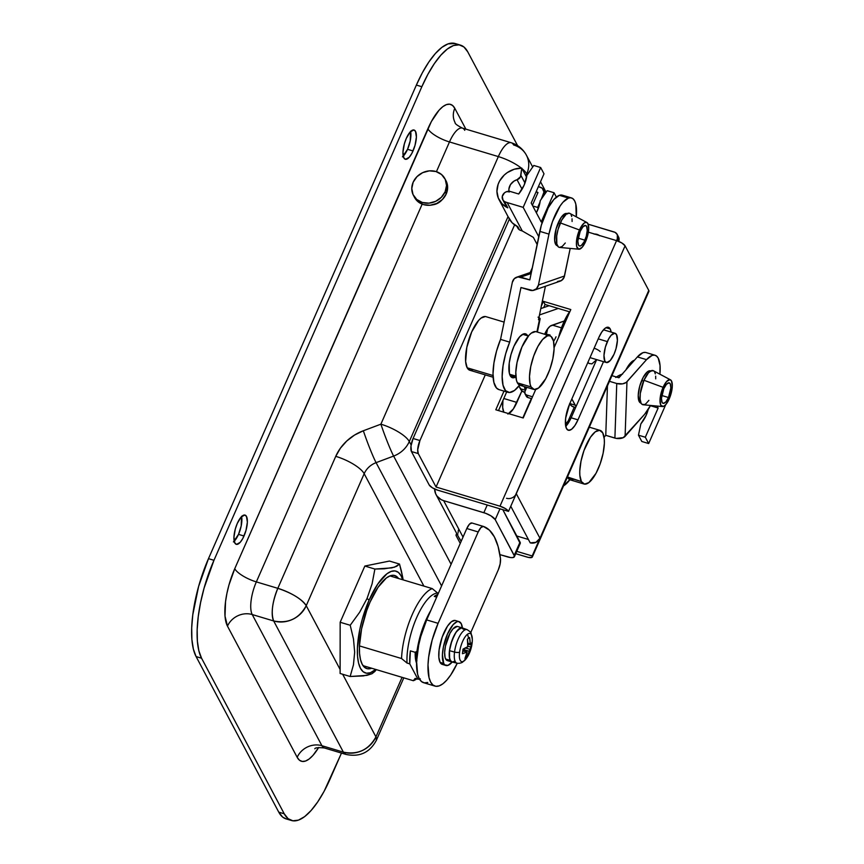 <?xml version="1.0" encoding="UTF-8"?>
<svg xmlns="http://www.w3.org/2000/svg" width="864" height="864" viewBox="0 0 864 864"><rect width="100%" height="100%" fill="white"/><g stroke="black" fill="none" stroke-linecap="round" stroke-linejoin="round"><path stroke-width="1.3" d="M432.162 204.887L437.108 203.537L441.806 200.07A13.23 11.686 152 0 1 432.896 204.8M233.42 541.912L238.518 534.362L244.004 536.004A15.26 5.324 -73.3 0 1 236.272 544.32A15.26 5.324 -73.3 0 1 237.298 523.4L235.321 528.962L233.939 537.235L234.824 542.981L236.552 544.385L240.203 542.322L242.806 538.477L245.981 530.453L247.363 522.169L246.478 516.424L244.75 515.02L241.099 517.082L237.298 523.4A15.26 5.324 -73.3 0 1 245.03 515.084A15.26 5.324 -73.3 0 1 244.004 536.004L238.518 534.362A15.26 5.324 106.7 0 0 241.607 516.553M402.451 156.848L407.549 149.299L413.035 150.941A15.26 5.324 -73.3 0 1 405.302 159.257A15.26 5.324 -73.3 0 1 406.328 138.326L404.352 143.888L402.97 152.172L403.855 157.918L405.583 159.322L409.234 157.259L411.836 153.414L415.012 145.379L416.394 137.106L415.508 131.36L413.78 129.956L410.13 132.019L406.328 138.326A15.26 5.324 -73.3 0 1 414.061 130.021A15.26 5.324 -73.3 0 1 413.035 150.941L407.549 149.299A15.26 5.324 106.7 0 0 410.638 131.49M411.134 444.992L409.298 441.536L508.043 216.594L409.298 441.536A25.434 22.486 152 0 1 393.617 456.073L451.105 564.257L393.617 456.073A25.434 1.739 -110.6 0 1 380.884 424.181L498.344 156.589L449.474 141.944L436.428 171.666L449.474 141.944L498.344 156.589L380.884 424.181L363.344 430.758L380.884 424.181A25.434 1.739 69.4 0 0 393.617 456.073A25.434 22.486 -28 0 0 409.298 441.536A25.434 7.938 -156.3 0 0 380.884 424.181A25.434 7.938 23.7 0 1 409.298 441.536L411.134 444.992M525.906 175.91L526.759 173.945L527.245 174.852L526.759 173.945A25.434 7.938 -156.3 0 0 522.072 168.696A25.434 7.938 23.7 0 1 526.759 173.945A25.434 22.486 -28 0 0 526.392 155.164A25.434 22.486 152 0 1 526.759 173.945L525.906 175.91M286.081 818.878L282.582 817.02L278.759 812.149A76.313 26.622 106.7 0 0 285.995 818.856L291.47 820.498A76.313 26.622 -73.3 0 0 330.134 778.928L341.474 753.084L324.13 791.273L317.704 801.932L311.116 810.497L304.625 816.642L298.458 820.12L292.864 820.8L288.068 818.662L284.234 813.791L201.571 658.228L198.86 650.797L197.381 641.099L197.176 629.51L198.266 616.475L200.599 602.5L204.088 588.103L213.959 560.304L421.848 86.713L427.853 74.369L434.279 63.709L440.867 55.145L447.368 49L453.524 45.522L459.119 44.842L463.925 46.98L467.748 51.851L517.59 145.649L467.748 51.851A76.313 26.622 -73.3 0 0 460.512 45.144A76.313 26.622 -73.3 0 0 421.848 86.713L213.959 560.304L208.483 558.652L416.372 85.072L422.377 72.727L428.803 62.068L435.38 53.503L441.882 47.358L448.049 43.88L455.134 43.535M532.699 167.044L526.392 155.164A25.434 22.486 152 0 0 513.637 144.968A25.434 8.878 -73.3 0 0 511.229 142.733A25.434 8.878 106.7 0 0 498.344 156.589A25.434 7.938 23.7 0 1 521.338 168.113A25.434 7.938 -156.3 0 0 498.344 156.589A25.434 8.878 -73.3 0 1 511.229 142.733L462.359 128.088C457.283 125.496 454.853 123.66 455.08 122.58A19.332 17.086 152 0 1 454.799 108.313L465.869 129.146L454.799 108.313L452.552 105.451L449.734 104.198L446.461 104.598L442.843 106.639L439.031 110.236L431.395 121.511L234.749 568.706L228.949 585.014L226.908 593.46L225.536 601.668L225.018 616.108L227.48 626.152L297.184 757.328L299.43 760.19L302.249 761.443L305.532 761.044L309.15 759.002L312.962 755.406L318.665 747.49A44.766 15.617 -73.3 0 1 297.184 757.328L227.48 626.152A44.766 15.617 -73.3 0 1 234.749 568.706L427.874 128.758A44.766 15.617 -73.3 0 1 454.799 108.313A19.332 17.086 -28 0 0 455.058 122.537M291.47 820.498A76.313 26.622 -73.3 0 1 284.234 813.791L278.759 812.149L196.096 656.575L193.385 649.156L191.894 639.457L191.7 627.869L192.78 614.833L198.601 586.462L208.483 558.652A76.313 26.622 106.7 0 0 196.096 656.575L201.571 658.228A76.313 26.622 -73.3 0 1 213.959 560.304L208.483 558.652L416.372 85.072L421.848 86.713L416.372 85.072A76.313 26.622 106.7 0 1 455.036 43.502L460.512 45.144M403.25 156.146A15.26 5.324 106.7 0 0 407.549 149.299L410.227 140.864L410.573 131.198M234.22 541.21A15.26 5.324 106.7 0 0 238.518 534.362L241.196 525.928L241.542 516.272M284.234 813.791L278.759 812.149L196.096 656.575L201.571 658.228L284.234 813.791M441.59 585.922L376.088 462.65L393.617 456.073L376.088 462.65L441.59 585.922M324.475 747.986A25.434 8.878 106.7 0 1 321.926 745.718A19.332 17.086 -28 0 0 297.184 757.328A19.332 17.086 152 0 1 321.926 745.718L252.223 614.542A19.332 17.086 -28 0 0 227.48 626.152A19.332 17.086 152 0 1 252.223 614.542A25.434 8.878 106.7 0 1 256.349 581.893A19.332 6.026 23.7 0 1 234.749 568.706A19.332 6.026 -156.3 0 0 256.349 581.893L277.819 588.33L256.349 581.893L422.172 204.142L256.349 581.893A25.434 8.878 106.7 0 0 252.223 614.542L273.683 620.968C288.133 623.819 298.987 618.721 306.234 605.686L340.114 669.449L306.234 605.686L364.176 473.699A19.332 17.086 152 0 1 376.088 462.65A25.434 1.739 -110.6 0 1 363.344 430.758A44.766 39.571 -28 0 0 335.75 456.343L340.427 448.168L346.799 440.964L354.564 435.056L363.344 430.758A25.434 1.739 69.4 0 0 376.088 462.65A19.332 17.086 152 0 0 364.176 473.699L423.9 586.094L364.176 473.699A25.434 7.938 -156.3 0 0 335.75 456.343L277.819 588.33L335.75 456.343A25.434 7.938 23.7 0 1 364.176 473.699L306.234 605.686A25.434 22.486 152 0 1 273.683 620.968L343.386 752.144A25.434 22.486 -28 0 0 375.937 736.862L342.673 674.266L375.937 736.862C368.69 749.898 357.836 754.996 343.386 752.144L321.926 745.718L252.223 614.542L273.683 620.968L343.386 752.144L321.926 745.718A25.434 8.878 106.7 0 0 324.335 747.954C318.319 747.392 315.144 747.684 314.809 748.807M402.073 677.333L375.937 736.862A25.434 7.938 23.7 0 1 376.402 740.243L375.937 736.862L402.073 677.333M273.683 620.968A25.434 8.878 -73.3 0 1 277.819 588.33C272.246 602.392 270.864 613.278 273.683 620.968M306.234 605.686C301.493 598.892 292.021 593.104 277.819 588.33A25.434 7.938 23.7 0 1 306.234 605.686M462.359 128.088A25.434 8.878 106.7 0 0 449.474 141.944A19.332 6.026 23.7 0 1 427.874 128.758A19.332 6.026 -156.3 0 0 449.474 141.944A25.434 8.878 106.7 0 1 462.218 128.056A25.434 8.878 106.7 0 1 464.767 130.324M403.79 677.851L376.402 740.243C369.749 752.63 359.554 757.35 345.805 754.38A25.434 8.878 -73.3 0 1 343.386 752.144L345.805 754.38L324.335 747.954M538.002 192.521L537.095 192.24L538.002 192.521L532.386 205.308L538.002 192.521M543.391 189.648A6.102 5.4 152 0 0 540.335 187.207L538.391 186.624L542.257 188.233L543.964 192.002L541.285 199.174L543.488 194.162L544.05 195.221L543.488 194.162A6.102 5.4 152 0 0 543.391 189.648L545.357 193.342M540.076 201.938L537.656 207.436L532.732 205.967L537.656 207.436L538.272 208.591L537.656 207.436L540.076 201.938M413.424 195.361L414.547 197.456A17.809 15.736 -28 0 0 430.585 205.2A17.809 15.736 -28 0 0 446.256 193.892L445.133 191.797A17.809 15.736 152 0 1 429.473 203.094A17.809 15.736 152 0 1 413.424 195.361A17.809 15.736 152 0 1 413.165 182.207L416.988 176.645L422.658 172.66L429.322 170.856L435.953 171.515L441.547 174.528L445.262 179.431L446.526 185.501L445.133 191.797L446.256 193.892A17.809 15.736 -28 0 0 445.997 180.749L444.874 178.643A17.809 15.736 152 0 1 445.133 191.797L441.32 197.359L435.65 201.344L428.987 203.148L422.356 202.489L416.75 199.476L413.035 194.573L411.782 188.503L413.165 182.207A17.809 15.736 152 0 1 428.836 170.91A17.809 15.736 152 0 1 444.874 178.643M414.158 196.668L417.874 201.582L423.468 204.595L430.099 205.254L436.763 203.45L442.433 199.454L446.256 193.892L447.638 187.607L445.964 180.695M610.211 328.968L605.966 327.704L610.211 328.968L608.051 327.218L605.113 328.255L601.841 331.938L598.741 337.684A19.073 6.653 -73.3 0 1 608.407 327.294A19.073 6.653 -73.3 0 1 610.211 328.968A19.073 6.653 -73.3 0 1 611.129 332.1L610.211 328.968M530.204 542.84L528.412 539.482L516.802 536.004L528.412 539.482L530.204 542.84A7.636 6.739 -28 0 0 539.968 538.261L535.896 542.354L530.204 542.84M565.736 426.352L571.126 417.787L596.657 359.629L571.126 417.787L577.973 419.839L603.504 361.681L577.973 419.839A19.073 6.653 -73.3 0 1 568.307 430.24A19.073 6.653 -73.3 0 1 569.592 404.082L565.672 418.122L565.445 424.278L566.492 428.555L568.652 430.315L571.59 429.268L574.862 425.596L577.973 419.839L571.126 417.787A19.073 6.653 106.7 0 1 565.736 426.352M604.282 330.048L604.12 329.13A19.073 6.653 106.7 0 1 604.282 330.048M456.224 535.842L460.253 543.413L456.224 535.842A7.636 2.376 23.7 0 1 456.095 534.827L456.224 535.842M515.732 553.684L528.325 557.399L531.976 557.366L532.192 555.962L516.758 551.34L532.192 555.962L539.968 538.261L516.283 493.69L508.518 511.391L437.724 490.18L508.518 511.391L505.321 508.561L499.986 506.185L436.05 487.026L485.276 374.879L436.05 487.026L418.284 453.6L417.701 449.777L419.936 440.543L514.609 224.878L419.936 440.543L413.089 438.491L509.382 219.11L413.089 438.491A10.174 3.553 106.7 0 0 411.437 451.548L410.994 445.986L413.089 438.491L419.936 440.543A10.174 3.553 -73.3 0 0 418.284 453.6L411.437 451.548L429.192 484.974L411.437 451.548L418.284 453.6L436.05 487.026L499.986 506.185A7.636 2.376 23.7 0 1 508.518 511.391L625.082 245.83L648.767 290.401L532.192 555.962A7.636 2.376 23.7 0 1 532.332 556.978A7.636 2.376 23.7 0 1 527.018 557.064L515.732 553.684M457.877 534.136L456.106 534.794A7.636 2.376 23.7 0 1 457.099 534.211M515.581 494.942L625.082 245.83L621.896 243L616.561 240.624L499.986 506.185L616.561 240.624L588.362 232.178L616.561 240.624L617.296 238.928L616.55 240.624A7.636 2.376 -156.3 0 1 625.082 245.83L648.767 290.401L539.968 538.261L516.283 493.69A7.636 6.739 152 0 1 506.52 498.28M569.776 311.893L545.076 304.495L543.715 307.584L545.076 304.495L543.402 301.342L541.328 306.05L543.402 301.342L570.802 309.55L543.402 301.342L545.076 304.495L569.776 311.893M506.693 391.921L498.496 410.584L506.693 391.921M574.258 407.16L565.909 426.179L574.258 407.16M598.741 337.684L569.592 404.082L598.741 337.684M530.204 272.516L532.321 267.7L530.204 272.516M503.993 391.111L495.796 409.774L523.195 417.982L535.723 389.448L523.195 417.982L495.796 409.774L503.993 391.111M554.126 347.544L570.802 309.55L554.126 347.544M536.447 191.041L537.656 193.309L536.447 191.041M429.192 484.974L432.389 487.804L437.724 490.18A7.636 2.376 23.7 0 1 429.192 484.974M648.54 291.805L648.767 290.401A7.636 2.376 -156.3 0 1 648.907 291.416L532.332 556.978M510.764 506.261L528.412 539.482L510.764 506.261M531.317 398.552L522.839 417.874L531.317 398.552M502.934 400.464L502.675 407.441L503.863 412.29M507.902 414.083L513.356 408.942L521.932 390.884L516.877 402.419A21.622 7.538 -73.3 0 1 508.799 413.672M434.603 488.657L435.683 493.862L437.033 496.13L441.104 499.597L443.664 500.656L463.028 537.095L443.664 500.656A15.26 13.489 152 0 1 436.018 494.532A15.26 13.489 152 0 1 434.603 488.981M436.018 494.532L459.475 538.682A15.26 13.489 -28 0 0 461.236 541.166L459.14 538.002M520.204 543.499L502.826 509.684L520.042 542.095L514.21 555.379L495.223 519.642L499.964 508.831L495.223 519.642L514.48 556.146L513.119 557.55L510.635 557.572L499.9 554.623L507.319 556.837A10.174 3.175 23.7 0 0 514.393 556.729L520.225 543.445A10.174 3.175 -156.3 0 0 520.042 542.095L514.21 555.379A10.174 3.175 23.7 0 1 514.393 556.729M443.664 500.656L485.676 513.313L490.968 515.862L495.223 519.642A10.174 3.175 23.7 0 0 483.851 512.698L487.231 505.019L483.851 512.698L443.664 500.656M458.374 530.086L458.06 532.807M503.809 412.171A21.622 7.538 -73.3 0 1 502.924 400.507M503.809 398.498L516.877 402.419L503.809 398.498M557.464 245.743A16.794 5.854 -73.3 0 1 557.172 245.678A16.794 5.854 -73.3 0 1 555.833 229.9A16.794 5.854 -73.3 0 1 565.294 213.592L561.06 217.555L556.146 228.722L554.656 240.397L555.563 244.177L557.464 245.743M555.952 244.782L557.194 245.149L555.952 244.782M498.917 389.588L496.433 387.958L493.884 382.439L493.02 373.799L493.938 362.966L496.541 351.076L500.548 339.39L512.32 282.366A7.636 6.934 70.9 0 1 516.672 277.204A7.636 6.934 70.9 0 1 520.679 277.139L531.122 273.521L520.679 277.139L529.805 279.871L539.827 231.368L548.964 234.112A33.07 11.534 -73.3 0 1 568.501 198.061L559.364 195.329A33.07 11.534 106.7 0 0 539.827 231.368L548.964 234.112L538.445 285.044L536.458 288.738L532.829 290.498L520.96 287.528L509.674 342.133L500.548 339.39L512.32 282.366L514.307 278.662L517.936 276.912L529.805 279.871L541.35 225.137L548.24 207.76L553.889 199.454L559.364 195.329L568.501 198.061L570.92 197.791L572.994 198.742L574.646 200.869L575.813 204.109L576.288 216.842A33.07 11.534 -73.3 0 0 571.482 197.921A33.07 11.534 -73.3 0 0 568.501 198.061L563.015 202.198L560.164 205.891L552.442 221.702L548.964 234.112L538.445 285.044A7.636 6.934 70.9 0 1 534.092 290.196A7.636 6.934 70.9 0 1 530.086 290.261L520.96 287.528L509.674 342.133L500.548 339.39A38.156 13.306 106.7 0 0 498.874 389.578L508.01 392.31A38.156 13.306 -73.3 0 1 509.674 342.133L505.667 353.808L503.075 365.699L502.157 376.542L503.021 385.171L505.57 390.69L509.544 392.515L514.512 390.442L519.955 384.696M527.72 335.88L526.576 334.4L523.465 333.936L519.674 336.798L513.961 346.237L510.991 354.575L509.231 363.085L509.393 373.41L511.348 377.125L512.784 377.784L515.268 377.233A22.896 7.981 -73.3 0 1 514.458 377.59L510.721 376.477L514.458 377.59A22.896 7.981 -73.3 0 1 512.395 377.698A22.896 7.981 -73.3 0 1 510.559 356.184A22.896 7.981 -73.3 0 1 523.465 333.936A22.896 7.981 -73.3 0 1 525.539 333.839A22.896 7.981 -73.3 0 1 527.688 335.804M538.51 319.723L545.411 286.276L538.51 319.723L539.503 319.378L538.51 319.723M557.518 281.491L561.438 280.552L564.084 277.387L570.208 248.411L564.505 276.005L538.445 285.044L564.505 276.005A7.636 6.934 -109.1 0 1 560.153 281.167L534.092 290.196M567.572 213.926L565.294 213.592A16.794 5.854 -73.3 0 1 566.806 213.516A16.794 5.854 -73.3 0 1 567.086 213.613M519.62 385.139A38.156 13.306 -73.3 0 1 508.01 392.31M540.799 308.599L549.137 305.705L540.799 308.599M558.274 308.448L539.492 314.95L558.274 308.448M538.056 317.142L540.14 318.816L536.911 331.938L539.503 319.378A7.636 1.75 -168.3 0 0 540.13 318.859L537.397 332.078M571.482 197.921L562.345 195.178A33.07 11.534 106.7 0 0 559.364 195.329L562.388 195.188M544.622 334.249A16.535 5.767 -73.3 0 1 551.459 325.447L564.3 320.987L550.12 326.182L547.29 329.357L544.59 334.325M538.942 317.585A7.636 1.75 -168.3 0 1 540.13 318.859M670.486 379.836L653.4 370.742A17.809 6.21 106.7 0 0 643.972 380.268L663.088 387.32A13.986 4.882 -73.3 0 1 670.486 379.836A13.986 4.882 -73.3 0 1 669.222 398.887L665.744 404.676L663.422 406.436L660.809 405.27L660.01 400.01L661.273 392.418L663.088 387.32L666.565 381.532L669.913 379.642L671.501 380.927L672.3 386.197L671.036 393.79L669.222 398.887A13.986 4.882 -73.3 0 1 662.472 406.566A13.986 4.882 -73.3 0 1 663.088 387.32L643.972 380.268L640.31 393.379L640.105 399.125L641.088 403.121A16.794 5.854 -73.3 0 1 640.786 403.024A16.794 5.854 -73.3 0 1 638.226 395.28L639.209 401.576L641.984 404.255L644.404 404.6L645.84 403.79L648.896 400.356M569.884 479.736A38.156 13.306 -73.3 0 1 563.544 485.87L570.337 479.131M645.322 352.393L642.892 352.706L637.394 356.918L618.948 377.762L611.928 375.656L618.948 377.762L637.394 356.918L646.531 359.651L626.173 382.46L622.588 383.843L616.756 383.497L614.898 438.08L605.761 435.337L604.076 437.249L605.761 435.337L616.302 438.404L623.3 437.638L644.674 414.234A33.07 11.534 -73.3 0 0 650.527 405.454L644.674 414.234L625.104 436.342L626.962 381.758L646.531 359.651L652.028 355.45L654.448 355.126L656.543 356.033L658.206 358.128L660.042 365.515L659.902 374.198A33.07 11.534 -73.3 0 0 655.096 355.266L645.959 352.534A33.07 11.534 106.7 0 0 637.394 356.918L646.531 359.651A33.07 11.534 -73.3 0 1 655.096 355.266M651.154 371.25L650.095 370.796L647.503 371.725L643.216 377.33L639.727 386.176L638.226 395.28A16.794 5.854 -73.3 0 1 642.73 378.259A16.794 5.854 -73.3 0 1 650.419 370.861A16.794 5.854 -73.3 0 1 650.7 370.969M616.756 383.497L609.444 381.305L616.756 383.497L614.898 438.08A7.636 4.309 2 0 0 625.104 436.342L626.962 381.758A7.636 4.309 -178 0 1 616.756 383.497M569.538 311.818A33.07 11.534 106.7 0 0 558.544 337.478L563.512 322.758L569.538 311.818M605.761 435.337L607.446 385.852L605.761 435.337M568.21 420.941L565.434 424.073L568.21 420.941M535.615 331.592L531.306 333.115L528.93 335.362L521.953 346.939L517.05 362.416L515.797 372.319L516.413 380.117L517.406 382.849L531.112 386.953L517.406 382.849A27.983 9.763 106.7 0 0 520.063 385.301L533.768 389.416A27.983 9.763 -73.3 0 1 531.112 386.953A27.983 9.763 -73.3 0 1 533.941 355.32A27.983 9.763 -73.3 0 1 549.828 335.804A27.983 9.763 -73.3 0 1 552.485 338.267A27.983 9.763 -73.3 0 1 549.655 369.889A27.983 9.763 -73.3 0 1 533.768 389.416M515.84 376.11L509.63 374.252L515.84 376.11M485.374 316.537L481.064 318.06L478.688 320.306L471.712 331.884L466.808 347.36L465.631 361.508L467.176 367.794L493.042 375.538L467.176 367.794A27.983 9.763 106.7 0 0 469.822 370.246L493.128 377.233M504.112 322.11L485.892 316.645A27.983 9.763 106.7 0 0 469.994 336.161A27.983 9.763 106.7 0 0 467.176 367.794L470.34 370.364L472.381 370.116M549.828 335.804L536.134 331.7A27.983 9.763 106.7 0 0 520.236 351.216A27.983 9.763 106.7 0 0 517.406 382.849L520.571 385.42L522.623 385.171M531.112 386.953L530.118 384.232L529.502 376.423L530.755 366.52L533.693 356.022L537.862 346.518L542.624 339.466L547.268 335.945L549.32 335.696L551.081 336.474L553.478 340.988L554.094 348.786L552.841 358.7L549.914 369.198L545.735 378.702L538.585 388.001L534.276 389.524L531.112 386.953M572.897 479.768L570.845 480.017L567.68 477.446A27.983 9.763 106.7 0 1 567.443 476.982L581.386 481.55L567.68 477.446A27.983 9.763 106.7 0 0 570.337 479.909L584.032 484.013A27.983 9.763 -73.3 0 1 581.386 481.55A27.983 9.763 -73.3 0 1 584.204 449.917A27.983 9.763 -73.3 0 1 600.102 430.402A27.983 9.763 -73.3 0 1 602.748 432.864A27.983 9.763 -73.3 0 1 599.929 464.497A27.983 9.763 -73.3 0 1 584.032 484.013M581.386 481.55L579.841 475.276L579.766 471.02L581.018 461.117L583.956 450.619L590.479 437.206L595.274 431.816L599.584 430.294L602.748 432.864L604.292 439.139L604.368 443.394L603.115 453.298L600.178 463.795L596.009 473.299L588.859 482.598L584.55 484.121L581.386 481.55M552.377 325.123L561.47 327.845L552.377 325.123M598.223 338.861L607.338 341.593A15.26 5.324 -73.3 0 1 615.071 333.277A15.26 5.324 -73.3 0 1 614.045 354.208A15.26 5.324 -73.3 0 1 606.312 362.513A15.26 5.324 -73.3 0 1 607.338 341.593L598.223 338.861M614.045 354.208L610.243 360.515L606.593 362.578L604.865 361.174L603.979 355.439L605.362 347.155L608.537 339.12L611.14 335.275L614.79 333.212L616.518 334.616L617.404 340.362L616.021 348.646L614.045 354.208M415.217 652.277L416.556 663.174A31.795 11.092 -73.3 0 1 415.217 652.32M416.772 678.856A48.33 16.859 -73.3 0 1 413.338 680.713L363.01 665.636L413.338 680.713A48.33 16.859 106.7 0 0 415.93 679.428L416.815 678.866M401.555 658.53A48.33 16.859 -73.3 0 1 432.248 588.6L389.902 575.91L432.248 588.6A48.33 16.859 106.7 0 0 401.555 658.53L407.03 663.055A44.258 15.444 -73.3 0 1 416.729 617.458A44.258 15.444 -73.3 0 1 437.724 593.125L432.248 588.6L437.724 593.125A44.258 15.444 106.7 0 0 416.729 617.458A44.258 15.444 106.7 0 0 407.03 663.055L409.774 663.876A44.258 15.444 -73.3 0 1 410.368 650.873L416.761 652.784A44.258 15.444 -73.3 0 1 430.877 610.34L422.755 628.063L418.111 644.674L416.761 652.784L417.431 652.277L416.761 652.784L410.368 650.873L409.774 663.876L407.03 663.055L401.555 658.53L359.424 645.905L401.555 658.53M415.174 678.38L413.338 680.713L415.174 678.38L417.917 679.201L415.174 678.38M419.461 679.05A44.258 15.444 -73.3 0 1 417.917 679.201L409.774 663.876L417.917 679.201L420.282 678.834M434.268 596.408A44.258 15.444 -73.3 0 1 437.875 594.378L434.268 596.408L436.676 597.132L434.268 596.408M438.35 593.309L437.724 593.125L438.35 593.309M415.444 652.342L416.567 662.656A31.795 11.092 -73.3 0 1 415.444 652.385M367.038 598.504L369.101 600.091A53.168 18.544 -73.3 0 1 402.624 579.722L401.08 575.813L398.412 572.411L395.064 570.931L391.176 571.406L386.878 573.826L377.762 584.064L369.101 600.091L367.038 598.504L359.618 612.306L350.212 625.266L353.473 638.906L354.672 652.18L353.452 664.805L350.158 676.501L340.114 673.488L340.168 622.264L350.212 625.266L340.168 622.264L364.846 566.039L374.89 569.052L372.082 583.88L367.038 598.504L359.618 612.306L350.212 625.266L353.473 638.906L354.672 652.18L353.452 664.805L350.158 676.501L363.506 675.896L371.974 673.736L374.792 671.522L371.974 673.736L366.941 675.356L350.158 676.501L340.114 673.488L340.168 622.264L364.846 566.039L389.47 561.06L399.514 564.062L396.706 566.276L391.716 567.896L374.89 569.052L372.082 583.88L367.038 598.504M401.371 570.931L399.514 564.062L394.524 567.173L384.264 568.804L374.89 569.052L364.846 566.039L389.47 561.06L399.514 564.062L402.786 577.735L401.371 570.931M403.132 579.874L402.786 577.735L403.132 579.874M371.65 668.218A48.589 16.945 -73.3 0 1 366.833 668.606A48.589 16.945 -73.3 0 1 370.105 601.992L366.692 610.621L361.595 628.852L359.424 646.056L359.554 653.432L360.493 659.599L362.221 664.33L364.662 667.44L367.718 668.801L371.65 668.218M375.743 669.449L370.386 672.732L366.487 673.207L363.139 671.717L360.472 668.315L358.592 663.142L357.556 656.392L357.415 648.313L359.791 629.5L362.221 619.466L369.101 600.091A53.168 18.544 -73.3 0 0 357.631 657.266A53.168 18.544 -73.3 0 0 375.743 669.449M398.542 578.502L396.9 576.688L393.833 575.327L390.28 575.77L386.359 577.984L378.022 587.336L370.105 601.992A48.589 16.945 -73.3 0 1 394.729 575.521A48.589 16.945 -73.3 0 1 398.542 578.502M376.337 669.622L374.792 671.522M466.56 629.532A17.518 6.113 106.7 0 0 454.529 652.061A5.087 2.052 7.2 0 0 459.583 652.298A14.699 5.13 -73.3 0 1 467.521 634.219A14.699 5.13 -73.3 0 1 472.262 638.161A14.699 5.13 -73.3 0 1 472.079 642.805M466.592 652.007A32.972 13.327 7.2 0 1 462.434 653.724A32.778 19.699 -102.2 0 0 463.018 649.112A32.972 13.327 7.2 0 0 467.176 647.395L467.996 645.516A32.972 27.875 52.8 0 0 467.392 639.144A32.778 6.761 -17.7 0 0 468.558 638.312A33.07 27.961 -127.2 0 0 467.521 634.219A14.699 5.13 106.7 0 0 459.583 652.298A14.699 5.13 106.7 0 0 464.141 660.895A33.07 27.961 -127.2 0 0 466.106 657.698A32.778 16.967 -144 0 1 464.951 658.454L467.068 652.082L462.434 653.724L463.018 649.112L467.748 646.661L467.392 639.144A32.778 6.761 -17.7 0 0 468.558 638.312A32.778 6.761 -17.7 0 0 469.562 637.502L470.297 644.728L472.068 642.233L471.874 644.555L467.111 656.813A32.778 16.967 -144 0 1 466.106 657.698A33.07 27.961 52.8 0 1 464.141 660.895A14.699 5.13 106.7 0 0 466.722 657.968L462.499 662.267C460.685 663.196 458.87 663.509 457.067 663.206A17.518 6.113 -73.3 0 1 454.529 652.061A17.518 6.113 -73.3 0 1 467.122 629.651C470.005 631.541 471.334 632.783 471.118 633.388L472.306 639.349A14.699 5.13 106.7 0 0 467.521 634.219A33.07 27.961 52.8 0 1 468.558 638.312A32.778 6.761 -17.7 0 0 469.562 637.502A32.972 27.875 52.8 0 1 470.156 643.874L467.921 643.205L470.632 644.76A32.972 13.327 7.2 0 0 472.068 642.233A32.778 29.894 -2.8 0 1 471.485 646.855A32.972 13.327 -172.8 0 1 470.048 649.382L465.739 648.086L470.048 649.382L469.228 651.262L462.996 649.393L469.228 651.262A32.972 27.875 -127.2 0 1 467.111 656.813A32.778 16.967 -144 0 1 466.106 657.698A32.778 16.967 -144 0 1 464.951 658.454A32.972 27.875 -127.2 0 0 467.057 652.903L467.068 652.082L462.856 650.894L467.068 652.082M467.122 629.651L462.272 627.901A17.809 6.21 106.7 0 0 449.474 650.668L454.529 652.061L449.474 650.668L449.615 658.681L451.148 661.554L452.261 662.051L450.252 660.409L445.684 659.048A17.809 6.21 106.7 0 0 447.368 660.614L451.937 661.975A17.809 6.21 -73.3 0 1 450.252 660.409L449.269 656.413L449.474 650.668A17.809 6.21 106.7 0 0 452.056 662.008L457.067 663.206M457.272 626.422L453.006 628.83L449.971 633.312L445.457 646.045L444.658 652.342L445.046 657.31L445.684 659.048L450.252 660.409A17.809 6.21 -73.3 0 1 452.045 640.289A17.809 6.21 -73.3 0 1 462.164 627.869A17.809 6.21 -73.3 0 1 463.849 629.435L461.84 627.793L460.534 627.955L456.041 632.2L451.894 640.732L449.474 650.668L450.835 644.047L454.54 634.684L457.574 630.202L461.84 627.793M453.568 661.889L455.004 661.079L452.261 662.051M466.193 658.714A14.699 5.13 -73.3 0 1 464.141 660.895A14.699 5.13 -73.3 0 1 459.583 652.298A5.087 2.052 -172.8 0 1 454.529 652.061A17.518 6.113 106.7 0 0 457.596 663.271M466.085 655.927L467.111 656.813L466.085 655.927M467.824 646.499L471.485 646.855L467.824 646.499M427.777 682.463L424.418 682.873L421.535 681.588L419.245 678.661L417.614 674.212L416.599 661.435L418.651 645.235L420.746 636.595L426.676 619.909L466.787 528.53L469.465 524.167L471.982 523.001A10.174 3.553 106.7 0 0 471.938 522.99A10.174 3.553 106.7 0 0 466.787 528.53L478.202 531.954L480.881 527.58L483.397 526.424L489.445 530.172L494.381 536.911L498.096 546.458L500.472 558.554L500.159 563.846L498.312 569.797L470.718 632.653L498.312 569.797A10.174 3.553 -73.3 0 0 500.472 558.554A121.079 42.239 -73.3 0 0 483.397 526.424A10.174 3.553 -73.3 0 0 483.354 526.414L471.938 522.99L483.311 526.403M435.002 686.113A45.792 15.973 -73.3 0 0 457.261 663.25L450.738 674.978L446.785 680.119L442.886 683.802L439.193 685.886L435.834 686.297L432.95 685.012L430.661 682.085L429.03 677.635L428.015 664.859L428.674 657.04L432.162 640.019L438.091 623.333L478.202 531.954L438.091 623.333L426.676 619.909A45.792 15.973 106.7 0 0 423.587 682.69L435.002 686.113A45.792 15.973 -73.3 0 1 438.091 623.333L426.676 619.909L466.787 528.53L478.202 531.954A10.174 3.553 -73.3 0 1 483.354 526.414M415.984 652.547A30.521 10.649 106.7 0 0 416.664 660.15M416.902 661.057L416.005 651.715M435.337 596.732L437.324 595.652A43.243 15.088 106.7 0 0 435.337 596.732M462.164 627.869L457.596 626.497A17.809 6.21 106.7 0 0 447.476 638.917A17.809 6.21 106.7 0 0 445.684 659.048L447.692 660.679L448.999 660.517M454.982 620.438L451.462 621.68L447.53 626.098L442.195 637.07L439.096 649.847L438.826 657.234L440.089 662.375A22.896 7.981 106.7 0 0 442.26 664.384L445.91 665.485A22.896 7.981 -73.3 0 1 443.74 663.466L440.089 662.375L442.67 664.481M445.91 665.485A22.896 7.981 -73.3 0 0 452.185 662.04L448.006 665.366L444.884 664.934L443.74 663.466L442.422 654.858L443.448 646.747L447.455 634.09L453.157 624.618L456.959 621.734L458.633 621.529L461.225 623.635A22.896 7.981 -73.3 0 1 462.402 627.944M459.054 621.626L455.404 620.525A22.896 7.981 106.7 0 0 442.4 636.498A22.896 7.981 106.7 0 0 440.089 662.375L443.74 663.466A22.896 7.981 -73.3 0 1 446.051 637.589A22.896 7.981 -73.3 0 1 459.054 621.626A22.896 7.981 -73.3 0 1 461.225 623.635L462.488 628.776M584.885 240.17A10.681 3.726 -73.3 0 1 579.474 245.992A10.681 3.726 -73.3 0 1 580.198 231.336L577.843 241.024L578.459 245.052L579.668 246.035L581.321 245.452L584.053 241.898L586.267 236.272L587.239 230.472L586.624 226.454L585.414 225.472L582.865 226.919L580.198 231.336A10.681 3.726 -73.3 0 1 585.608 225.515A10.681 3.726 -73.3 0 1 584.885 240.17L578.156 238.151L584.885 240.17M558.101 223.128L560.034 223.7L558.101 223.128M586.872 222.48L569.786 213.386A17.809 6.21 106.7 0 0 560.369 222.923L579.474 229.975A13.986 4.882 -73.3 0 1 586.872 222.48A13.986 4.882 -73.3 0 1 585.619 241.531L582.131 247.32L578.783 249.21L576.709 246.564L576.396 242.665L577.66 235.073L580.576 227.707L584.15 223.063L586.3 222.296L587.887 223.582L588.697 228.841L588.071 233.798L585.619 241.531A13.986 4.882 -73.3 0 1 578.858 249.221A13.986 4.882 -73.3 0 1 579.474 229.975L560.369 222.923A17.809 6.21 106.7 0 0 559.591 247.417L578.858 249.221M533.358 237.362L537.127 244.458L533.358 237.362L522.266 230.947L507.179 202.565L522.266 230.947L533.358 237.362M505.634 204.714L507.805 207.846L504.457 201.539A6.102 5.4 152 0 1 502.751 199.714A6.102 5.4 152 0 1 503.852 193.417A6.102 5.4 152 0 1 510.473 191.538L518.702 194L524.146 185.112L526.856 175.403A38.156 33.718 152 0 1 518.702 194L510.473 191.538L506.293 191.765L504.414 192.888L502.276 196.43L503.042 200.189L504.457 201.539A22.896 20.228 -28 0 0 507.179 202.565L523.174 207.36L540.659 167.519L533.801 165.467L526.856 175.403L533.801 165.467L540.659 167.519L544.007 173.826L531.187 203.04L541.231 221.962L554.062 192.748L547.204 190.696L540.259 200.632A38.156 33.718 152 0 1 536.36 212.792L539.266 205.546L540.259 200.632L547.204 190.696L554.062 192.748L556.362 197.078L554.062 192.748L541.231 221.962L531.187 203.04L544.007 173.826L540.659 167.519L523.174 207.36L538.736 236.65L523.174 207.36L507.179 202.565A22.896 20.228 152 0 1 504.457 201.539L507.805 207.846A22.896 20.228 152 0 1 499.057 199.703A22.896 20.228 152 0 1 501.12 178.61A22.896 20.228 152 0 1 521.759 168.113L520.895 175.36L524.977 183.049L520.895 175.36A5.087 4.493 152 0 1 517.028 179.723L522.061 189.184L517.028 179.723L513.983 181.127L510.473 184.615L508.896 189.054L509.112 192.067M526.586 177.196L521.759 168.113L526.586 177.196M508.961 191.29A10.681 9.439 152 0 1 517.028 179.723L520.484 176.774L521.759 168.113L514.231 169.236L507.276 172.606L504.274 175.025L499.619 180.976L498.118 184.345L496.94 191.376L498.323 198.126L502.081 203.828L507.805 207.846A6.102 5.4 -28 0 1 506.11 206.021L502.751 199.714M499.057 199.703L509.112 218.624A22.896 20.228 -28 0 0 517.86 226.768L519.534 229.921A22.896 20.228 -28 0 0 522.266 230.947A22.896 20.228 -28 0 1 519.534 229.921L517.86 226.768L512.136 222.75L508.378 217.048M516.866 226.271L517.838 228.085A6.102 5.4 -28 0 0 519.534 229.921L517.374 226.789M570.186 213.646L569.063 213.149L566.32 214.121L561.762 220.039L558.058 229.414L556.697 236.034L556.837 244.037L558.371 246.91L559.483 247.406L562.226 246.434L565.283 243M572.098 221.486L572.054 218.786M571.709 216.518L571.072 214.79M663.811 388.692A10.681 3.726 -73.3 0 1 669.222 382.871A10.681 3.726 -73.3 0 1 668.498 397.516L661.77 395.496L668.498 397.516L670.853 387.828L670.237 383.81L669.028 382.828L666.468 384.264L663.811 388.692L661.457 398.38L662.072 402.397L663.282 403.38L665.842 401.933L668.498 397.516A10.681 3.726 -73.3 0 1 663.088 403.337A10.681 3.726 -73.3 0 1 663.811 388.692M643.637 381.056L641.714 380.473L643.637 381.056M653.789 371.002L651.37 370.656L648.41 372.902L643.972 380.268A17.809 6.21 106.7 0 0 643.205 404.773L662.472 406.566M657.104 406.069L658.141 408.024L645.322 437.238L648.67 443.545L665.723 404.687L648.67 443.545L645.322 437.238L638.464 435.186L640.85 423.878L646.294 414.99L648.205 409.46A38.156 33.718 152 0 1 640.85 423.878L638.464 435.186L641.822 441.482L638.464 435.186L645.322 437.238L658.141 408.024L657.104 406.069M641.822 441.482L648.67 443.545L641.822 441.482M616.41 376.996A22.896 20.228 152 0 1 622.134 374.166M650.398 405.702L658.141 408.024L650.398 405.702M622.631 373.993L615.73 377.471M634.468 360.223L630.299 363.226L625.925 369.878A22.896 7.981 106.7 0 1 634.468 360.223M655.711 378.832L655.668 376.132M655.322 373.874L654.685 372.136M550.098 335.038A6.102 1.901 -156.3 0 0 546.296 334.714A6.102 1.901 23.7 0 1 550.098 335.038A15.26 5.324 106.7 0 1 549.763 335.783M600.188 351.583A6.102 1.901 -156.3 0 0 594.972 348.527M594.032 234.068L597.067 234.371A8.143 7.193 152 0 1 599.227 235.429M573.977 407.009L571.579 405.95L569.657 403.51M525.625 390.01L524.47 387.85L525.625 390.01M524.653 392.234L522.245 391.165L518.908 386.046L520.333 388.724A38.156 13.306 106.7 0 0 523.951 392.083L524.74 392.31M576.05 406.555L571.849 398.952L575.143 405.151L569.819 403.553L575.143 405.151A38.156 13.306 -73.3 0 0 576.05 406.555M587.92 362.102L588.989 363.474L591.894 363.884L596.592 359.77M546.296 334.746A15.26 5.324 -73.3 0 1 547.625 328.871L546.199 335.448M554.839 339.293L556.038 336.82A15.26 5.324 -73.3 0 1 553.576 341.399M569.765 403.693A38.156 13.306 106.7 0 0 573.275 406.858L575.608 407.56M525.506 390.28L520.333 388.724L525.506 390.28M526.327 388.4L524.47 387.85L526.327 388.4M524.999 393.779L526.338 396.306A3.056 2.7 -28 0 0 527.872 397.526L531.684 398.671L527.872 397.526L526.532 394.999L532.505 396.792L526.532 394.999L524.934 393.638L524.956 391.522L526.802 387.32L524.956 391.522A3.056 2.7 152 0 0 526.532 394.999L527.872 397.526L526.273 396.166M618.57 241.337L617.296 238.928L617.339 234.695L615.168 232.394L588.157 224.186L614.142 231.973A6.102 5.4 152 0 1 617.198 234.425A6.102 5.4 152 0 1 617.296 238.928L618.57 241.337M618.678 237.211L618.635 241.456M594.594 234.047A8.143 7.193 152 0 1 597.067 234.371L599.627 235.753M530.129 402.192A3.056 2.7 152 0 1 530.312 401.62L531.619 398.65L530.075 402.7M594.108 348.235A6.102 1.901 23.7 0 1 599.875 351.292M618.667 241.369A6.102 5.4 -28 0 0 618.538 236.941L617.198 234.425M546.102 192.272L540.518 181.764M511.229 142.733C517.936 144.85 522.99 148.997 526.392 155.164M456.7 533.455L456.095 534.827M516.672 277.204L531.414 272.095M565.607 425.606L566.708 424.354M515.959 377.438L510.246 375.721M528.368 336.01L522.655 334.303M600.07 430.391L589.313 427.172M603.482 329.8L615.049 333.266M589.982 357.62L606.312 362.513M472.306 639.349C472.381 638.636 472.77 649.231 466.722 657.968M466.906 651.942L462.877 650.743M470.416 644.857L467.975 644.123M564.03 214.272L565.596 214.736M555.271 243.518L556.826 243.983M638.885 400.864L640.44 401.328M647.644 371.628L649.199 372.092"/></g></svg>
